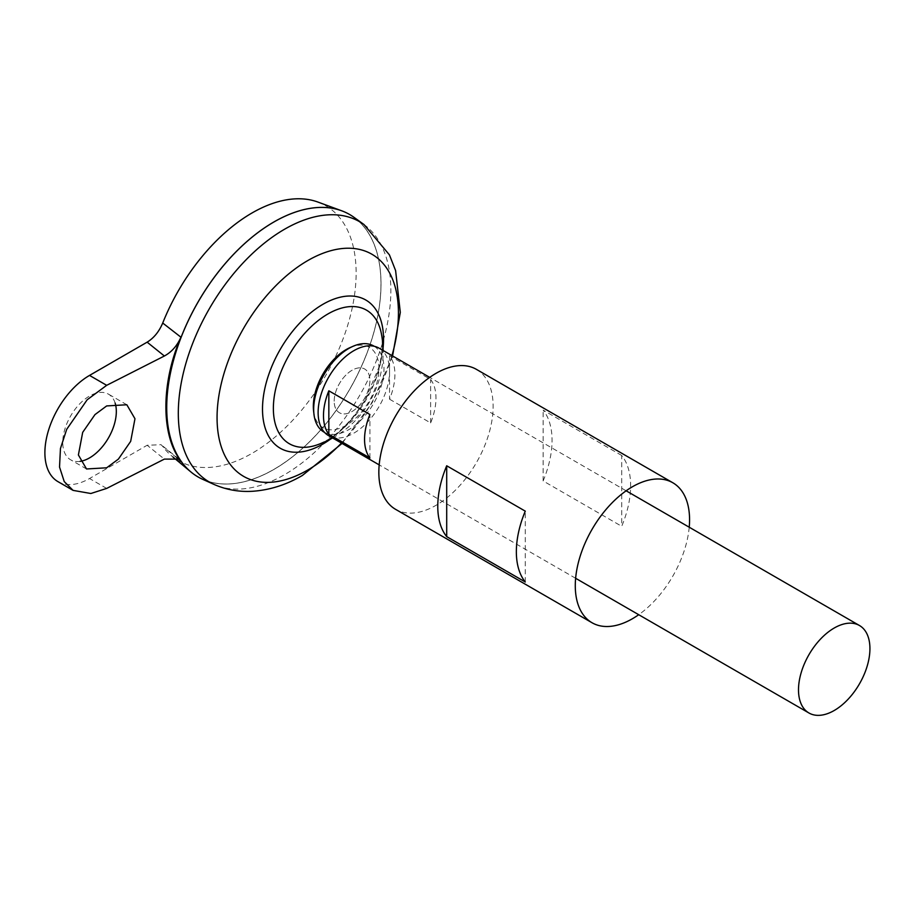 <?xml version="1.0" encoding="UTF-8"?>
<svg xmlns="http://www.w3.org/2000/svg" width="915" height="915" viewBox="0 0 915 915"><rect width="100%" height="100%" fill="white"/><g stroke="black" fill="none" stroke-linecap="round" stroke-linejoin="round"><path stroke-width="0.69" stroke-dasharray="4.58 3.43" d="M350.068 347.597A46.391 26.787 -60 0 1 378.947 368.528A46.391 26.787 -60 0 1 346.144 425.349A46.391 26.787 -60 0 1 313.571 410.812M374.201 346.27A49.719 28.708 -60 0 1 381.178 386.279A49.719 28.708 -60 0 1 348.832 429.615A49.719 28.708 -60 0 1 324.493 432.372M334.192 401.193A25.254 14.583 -60 0 1 352.046 370.266A25.254 14.583 -60 0 1 369.912 380.571A25.254 14.583 -60 0 1 352.046 411.498A25.254 14.583 -60 0 1 334.192 401.193A25.254 14.583 -60 0 1 352.046 370.266A25.254 14.583 -60 0 1 369.912 380.571A25.254 14.583 -60 0 1 352.046 411.498A25.254 14.583 -60 0 1 334.192 401.193M115.118 403.035A37.881 21.869 120 0 0 108.473 394.159A37.881 21.869 120 0 0 89.533 396.035A37.881 21.869 120 0 0 64.793 429.421A37.881 21.869 120 0 0 70.592 459.776A37.881 21.869 120 0 0 80.028 461.377M379.096 348.169A50.508 29.166 -60 0 1 386.839 388.646A50.508 29.166 -60 0 1 353.842 433.15A50.508 29.166 -60 0 1 328.588 435.654M353.899 217.267A151.535 87.485 -60 0 1 371.627 339.934A151.535 87.485 -60 0 1 273.871 469.464A151.478 87.463 -60 0 1 198.132 476.932A151.478 87.463 -60 0 1 174.914 355.546A151.478 87.463 -60 0 1 273.871 222.059A151.478 87.463 -60 0 1 349.61 214.556A151.478 87.463 -60 0 1 372.828 335.942A151.478 87.463 -60 0 1 273.871 469.429A151.535 87.485 -60 0 1 202.615 479.288M273.848 222.025A151.478 87.463 -60 0 1 349.576 214.533A151.478 87.463 -60 0 1 372.794 335.919A151.478 87.463 -60 0 1 273.837 469.406A151.478 87.463 -60 0 1 198.097 476.909A151.478 87.463 -60 0 1 166.724 407.587M382.436 345.458A77.123 44.526 -60 0 1 327.902 439.909A77.123 44.526 -60 0 1 317.322 444.827L326.323 440.618C340.883 432.097 354.025 418.018 365.737 398.38L378.501 368.413C381.063 360.727 383.602 343.983 381.406 333.826A77.123 44.526 -60 0 1 382.436 345.458M317.963 202.078A147.201 84.992 -60 0 1 350.068 316.967A147.201 84.992 -60 0 1 252.048 453.337A147.201 84.992 -60 0 1 171.494 455.773A147.201 84.992 -60 0 1 162.721 446.406L161.086 444.701L147.132 445.262L164.38 459.101M349.622 214.499A151.535 87.485 -60 0 1 372.817 335.931A151.535 87.485 -60 0 1 273.837 469.452A151.535 87.485 -60 0 1 198.086 476.967M176.824 457.786L162.721 446.406M57.965 481.645A63.135 36.451 120 0 0 89.533 478.522L147.132 445.262M389.55 399.203L430.622 422.913A50.508 29.166 120 0 0 430.622 379.462L389.55 355.752A50.508 29.166 -60 0 1 389.55 399.203L389.55 355.752M369.912 457.969L369.912 414.518M430.622 422.913L430.622 379.462M476.395 369.351A80.817 46.665 -60 0 1 488.782 434.11A80.817 46.665 -60 0 1 435.986 505.332A80.817 46.665 -60 0 1 395.577 509.335M689.224 527.223A80.817 46.665 -60 0 1 638.716 614.708M621.708 455.476L543.133 410.114A80.817 46.665 -60 0 1 543.133 480.947L621.708 526.308A80.817 46.665 120 0 0 621.708 455.476L621.708 526.308M525.279 581.986L525.279 511.153M543.133 480.947L543.133 410.114M363.953 224.507A150.289 86.765 -60 0 1 381.544 346.167A150.289 86.765 -60 0 1 284.588 474.645A150.289 86.765 -60 0 1 213.916 484.378M383.053 348.169A85.575 49.41 -60 0 1 330.555 439.086M391.952 355.592A128.249 74.046 -60 0 1 341.444 443.077M106.678 488.416L89.533 478.522M126.83 404.762L108.473 394.159M575.626 578.28L379.187 464.877M332.603 437.976A98.134 98.134 0 0 0 383.122 350.491M171.494 455.773L172.912 456.951M342.061 443.432L372.256 402.543L392.569 355.946M626.135 490.795L429.695 377.38M86.525 468.972L70.592 459.776M179.066 459.124L161.086 444.701"/><path stroke-width="1.37" d="M324.493 432.372A49.719 28.708 -60 0 1 313.937 414.038L313.571 410.812A46.391 26.787 -60 0 1 313.342 406.409A46.391 26.787 -60 0 1 346.144 349.587A46.391 26.787 -60 0 1 350.068 347.597L353.041 346.293A49.719 28.708 -60 0 1 374.201 346.27M313.937 414.038A49.719 28.708 -60 0 1 348.832 348.432A49.719 28.708 -60 0 1 353.041 346.293M80.028 461.377A37.881 21.869 120 0 0 89.533 457.9A37.881 21.869 120 0 0 115.118 403.035M106.678 405.928L126.83 404.762L134.974 418.75L130.673 441.362L118.378 459.124L106.678 467.794L86.525 468.972L78.393 454.972L82.682 432.36L94.977 414.598L106.678 405.928M379.187 464.877L328.588 435.654A50.508 29.166 -60 0 1 320.845 395.177A50.508 29.166 -60 0 1 353.842 350.674A50.508 29.166 -60 0 1 379.096 348.169L429.695 377.38M328.84 390.808L369.912 414.518A50.508 29.166 120 0 0 369.912 457.969L328.84 434.259A50.508 29.166 -60 0 1 328.84 390.808L328.84 434.259M834.217 710.498A50.508 29.166 -60 0 1 808.963 713.002A50.508 29.166 -60 0 1 801.22 672.525A50.508 29.166 -60 0 1 834.217 628.022A50.508 29.166 -60 0 1 859.471 625.517A50.508 29.166 -60 0 1 867.214 665.994A50.508 29.166 -60 0 1 834.217 710.498M166.724 407.587A151.478 87.463 -60 0 1 273.837 222.036A151.478 87.463 -60 0 1 273.848 222.025A151.535 87.485 -60 0 1 353.899 217.267L363.953 224.507A150.289 86.765 -60 0 0 284.588 229.219A150.289 86.765 -60 0 0 185.265 365.611A150.289 86.765 -60 0 0 213.916 484.378L202.615 479.288A151.535 87.485 -60 0 1 173.736 359.538A151.535 87.485 -60 0 1 273.871 222.013M332.603 437.976A98.134 98.134 0 0 1 317.322 444.827L317.322 444.827A77.123 44.526 -60 0 1 273.368 408.433A77.123 44.526 -60 0 1 327.902 313.971A77.123 44.526 -60 0 1 381.406 333.826A98.134 98.134 0 0 1 383.122 350.491M198.086 476.967A151.535 87.485 -60 0 1 190.915 471.957A151.535 87.485 -60 0 1 177.007 348.649A151.535 87.485 -60 0 1 273.837 222.002A151.535 87.485 -60 0 1 341.695 210.793A151.535 87.485 -60 0 1 349.622 214.499M162.721 323.029L180.93 337.2C160.88 382.973 160.88 435.689 180.93 461.091L179.066 459.124L164.38 459.101L106.678 488.416L90.848 493.505L73.086 490.383L64.244 481.587L59.532 467.05L60.447 448.533L66.681 429.364L87.177 399.764L106.678 385.318L164.38 356.004L147.132 342.164C153.869 338.035 159.061 331.665 162.721 323.029A147.201 84.992 -60 0 1 252.048 212.955A147.201 84.992 -60 0 1 317.963 202.078L341.695 210.793M180.93 461.091L176.824 457.786M147.132 342.164L89.533 375.413A63.135 36.451 120 0 0 48.289 431.057A63.135 36.451 120 0 0 57.965 481.645L73.086 490.383M180.93 337.2C177.121 345.813 171.608 352.069 164.38 356.004M525.279 581.986L446.703 536.625A80.817 46.665 -60 0 1 446.703 465.781L525.279 511.153A80.817 46.665 120 0 0 525.279 581.986M638.716 614.708A80.817 46.665 -60 0 1 632.425 618.734A80.817 46.665 -60 0 1 592.016 622.738A80.817 46.665 -60 0 1 579.63 557.978A80.817 46.665 -60 0 1 632.425 486.769A80.817 46.665 -60 0 1 672.834 482.765A80.817 46.665 -60 0 1 689.224 527.223M592.016 622.738L395.577 509.335A80.817 46.665 -60 0 1 383.191 444.576A80.817 46.665 -60 0 1 435.986 373.354A80.817 46.665 -60 0 1 476.395 369.351L672.834 482.765M446.703 536.625L446.703 465.781M341.444 443.077A128.249 74.046 -60 0 1 307.749 470.024A128.249 74.046 -60 0 1 217.061 417.663A128.249 74.046 -60 0 1 307.749 260.581A128.249 74.046 -60 0 1 391.952 355.592M330.555 439.086A85.575 49.41 -60 0 1 323.018 443.992A85.575 49.41 -60 0 1 262.502 409.051A85.575 49.41 -60 0 1 323.018 304.249A85.575 49.41 -60 0 1 383.053 348.169M106.678 385.318L89.533 375.413M808.963 713.002L575.626 578.28M213.916 484.378C226.211 489.788 239.101 492.087 252.574 491.275C269.856 490.074 286.475 484.778 302.453 475.411L342.061 443.432M172.912 456.951L190.915 471.957M392.569 355.946L400.301 312.404L395.612 270.6L389.435 254.885L363.953 224.507M859.471 625.517L626.135 490.795"/></g></svg>
